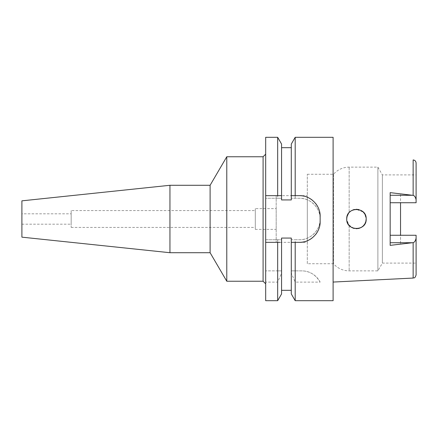 <?xml version="1.0" encoding="UTF-8"?>
<svg xmlns="http://www.w3.org/2000/svg" width="438" height="438" viewBox="0 0 438 438"><rect width="100%" height="100%" fill="white"/><g stroke="black" fill="none" stroke-linecap="round" stroke-linejoin="round"><path stroke-width="0.33" stroke-dasharray="2.19 1.64" d="M416.1 274.949L416.1 235.261L400.54 235.261L400.54 244.163L400.54 235.261L416.1 235.261L416.1 263.09L416.1 235.261L390.165 235.261L390.165 245.368M307.306 263.736L307.306 174.264L307.306 263.736L333.499 263.736A20.745 20.745 0 0 0 349.152 270.87L377.885 270.87L382.374 263.09L382.374 174.91L382.374 263.09L416.1 263.09M307.306 174.264L333.499 174.264A20.745 20.745 0 0 1 349.152 167.13L377.885 167.13L382.374 174.91L416.1 174.91L416.1 202.739L416.1 174.91M390.165 192.632L390.165 202.739L416.1 202.739L400.54 202.739L400.54 193.837L400.54 202.739L416.1 202.739L416.1 163.051M400.54 193.837L413.144 195.37C414.523 195.693 415.509 197.182 416.1 199.838M416.1 238.162C415.509 240.818 414.523 242.307 413.144 242.63L400.54 244.163M333.11 282.061L333.11 155.939L333.11 282.061M363.228 212.025L364.827 214.056L366.179 219L365.829 221.573L364.827 223.944L363.239 225.964L364.821 223.955M363.228 225.975L361.153 227.514L358.848 228.428L354.194 228.461M353.855 228.373L348.708 224.88L346.726 219L347.033 221.431L346.726 219L347.022 216.618L346.726 219M347.033 216.569L349.152 212.572L347.986 214.215M348.467 213.443L349.458 212.238M350.728 211.138L353.373 209.775M353.855 209.627L354.2 209.539M353.417 209.758L356.143 209.282L363.239 212.036M390.165 202.739L390.165 235.261M333.11 137.308L333.11 300.692M295.19 270.87L291.292 270.87L291.292 239.745L299.395 239.745A20.745 20.745 0 0 0 320.145 219A20.745 20.745 0 0 0 299.395 198.255L291.292 198.255L299.395 198.255C310.279 197.834 320.567 208.061 320.145 218.995C320.567 229.934 310.29 240.166 299.395 239.745L295.19 239.745L295.19 270.87L301.7 270.87C309.469 270.87 315.617 274.621 320.145 282.116L295.19 282.116L295.19 300.692M295.19 198.255L295.19 137.308M320.145 282.116A20.745 20.745 0 0 0 301.7 270.87L291.292 270.87L291.292 273.093L295.19 282.116M277.67 137.308L277.67 198.255L281.568 198.255L281.568 199.942L281.568 147.683L281.568 198.255L265.68 198.255L265.68 239.745L281.568 239.745L281.568 238.058L281.568 290.317L281.568 238.058L291.292 238.058L291.292 290.317L291.292 238.058L291.292 239.745L295.19 239.745M291.292 293.942L291.292 273.093M291.292 144.058L291.292 199.942L291.292 147.683L291.292 199.942L281.568 199.942L281.568 195.66M277.67 239.745L277.67 270.87L265.68 270.87L281.568 270.87L281.568 239.745L265.68 239.745L265.68 300.692M277.67 198.255L265.68 198.255L265.68 137.308M265.68 154.165L265.68 283.835L265.68 154.165M277.67 270.87L281.568 270.87L281.568 273.093L277.67 282.116L265.68 282.116M277.67 282.116L277.67 300.692M279.887 242.34L278.973 242.34M265.68 195.66L279.334 195.66M291.292 195.66L292.819 195.66M294.166 195.66L299.395 195.66M303.977 196.169A20.745 20.745 0 0 1 308.401 197.713M312.36 200.204A20.745 20.745 0 0 1 315.65 203.511M318.125 207.475A20.745 20.745 0 0 1 319.641 211.866M320.145 216.405L320.145 221.595M319.62 226.222A20.745 20.745 0 0 1 318.059 230.656M315.552 234.615A20.745 20.745 0 0 1 312.239 237.889M308.286 240.342A20.745 20.745 0 0 1 303.912 241.842M293.865 242.34L292.157 242.34M281.568 273.093L281.568 293.942M263.09 156.76L263.09 281.24M226.78 281.24L226.78 156.76M210.109 185.285L210.109 252.715M169.949 252.715L169.949 185.285M21.9 237.155L21.9 200.845M21.9 213.815L21.9 224.185L21.9 213.815L71.175 213.815L71.175 224.185L71.175 213.815M21.9 224.185L71.175 224.185M71.175 210.574L71.175 227.426L71.175 210.574L255.31 210.574L255.31 227.426L255.31 210.574M71.175 227.426L255.31 227.426M255.31 208.625L255.31 229.375L255.31 208.625L276.186 208.625L276.186 229.375L276.186 208.625M255.31 229.375L276.186 229.375M276.186 195.66L276.186 242.34L276.186 195.66L292.568 195.66M276.186 242.34L291.292 242.34M299.395 242.34L307.306 242.34L307.306 195.66L307.306 242.34M294.462 195.66L307.306 195.66M333.499 174.264L333.499 263.736L333.499 174.264M347.986 223.785L351.117 227.13L347.986 223.785M366.179 219L365.829 216.427L366.179 219L365.829 221.573M364.821 214.051L363.222 212.019M361.153 210.486L358.853 209.578L361.153 210.486M356.138 209.282L353.411 209.764M351.128 210.859L349.152 212.572L351.128 210.859M377.885 270.87L377.885 167.13L377.885 270.87M353.373 228.225L356.16 228.724L353.367 228.225M358.848 228.428L361.175 227.503M412.328 195.271L400.54 195.271M413.144 242.63L413.144 278.059M413.144 159.941L413.144 195.37M400.54 242.729L412.328 242.729M349.152 225.428L349.152 270.87L349.152 225.428M349.152 167.13L349.152 212.572L349.152 167.13"/><path stroke-width="0.66" d="M400.54 235.261L400.54 202.739L400.54 235.261M390.165 202.739L416.1 202.739L416.1 163.051C415.919 161.217 414.934 160.177 413.144 159.941L413.144 195.37L390.165 192.632L390.165 245.368L413.144 242.63C414.523 242.307 415.509 240.818 416.1 238.162L416.1 235.261L390.165 235.261M366.179 219C366.743 206.429 346.168 206.457 346.726 219C346.086 231.467 366.781 231.614 366.179 219L365.829 221.568L364.821 223.955L363.228 225.975M361.175 227.503L363.239 225.964L361.169 227.503L358.853 228.422L356.154 228.718L358.848 228.428M354.194 228.461L353.855 228.373M346.726 219L347.033 216.569M347.986 214.215L347.022 216.618L348.467 213.443M349.458 212.238L350.728 211.138M353.373 209.775L353.855 209.627M354.2 209.539L358.853 209.578L356.138 209.282M363.239 212.036L364.821 214.045L365.829 216.432L364.821 214.051M416.1 199.838C415.509 197.182 414.523 195.693 413.144 195.37M413.144 242.63L413.144 278.059C414.058 277.435 414.737 279.066 416.1 274.949L416.1 238.162M265.68 195.66L277.67 195.66L277.67 137.308L265.68 137.308L265.68 300.692L277.67 300.692L281.568 293.942L281.568 238.058L291.292 238.058L291.292 242.34L295.19 242.34L295.19 300.692L333.11 300.692L333.11 137.308L295.19 137.308L295.19 195.66L291.292 195.66L291.292 199.942L281.568 199.942L281.568 144.058L281.568 195.66L279.334 195.66M292.157 242.34L291.292 242.34L291.292 293.942L295.19 300.692M295.19 137.308L291.292 144.058L291.292 195.66M277.67 300.692L277.67 242.34L265.68 242.34L278.973 242.34M277.67 242.34L279.887 242.34M292.819 195.66L294.166 195.66M319.641 211.866A20.745 20.745 0 0 1 320.145 216.405C320.528 205.51 310.438 195.288 299.395 195.66A20.745 20.745 0 0 1 303.977 196.169M308.401 197.713A20.745 20.745 0 0 1 312.36 200.204M315.65 203.511A20.745 20.745 0 0 1 318.125 207.475M320.145 216.405L320.145 221.595A20.745 20.745 0 0 1 319.62 226.222M318.059 230.656A20.745 20.745 0 0 1 315.552 234.615M312.239 237.889A20.745 20.745 0 0 1 308.286 240.342M303.912 241.842A20.745 20.745 0 0 1 299.395 242.34L293.865 242.34M277.67 195.66L281.568 195.66M299.395 195.66L295.19 195.66M295.19 242.34L299.395 242.34C310.203 242.718 320.474 232.781 320.145 221.595M265.68 154.165L263.09 156.76L226.78 156.76L226.78 281.24L210.109 252.715L210.109 185.285L169.949 185.285L169.949 252.715L21.9 237.155L21.9 200.845L169.949 185.285M265.68 283.835L263.09 281.24L263.09 156.76M263.09 281.24L226.78 281.24M226.78 156.76L210.109 185.285M210.109 252.715L169.949 252.715M291.292 242.34L299.395 242.34M292.568 195.66L294.462 195.66M347.033 221.431L347.986 223.785L347.033 221.431M363.222 212.019L361.153 210.486L363.228 212.025M353.411 209.764L351.128 210.859L353.417 209.758M353.367 228.225L351.117 227.13L353.373 228.225M364.821 223.955L365.829 221.573M390.165 195.271L412.328 195.271M412.328 242.729L390.165 242.729M413.144 278.059L333.11 282.061M281.568 147.683L291.292 147.683M281.568 144.058L277.67 137.308M281.568 290.317L291.292 290.317"/></g></svg>
